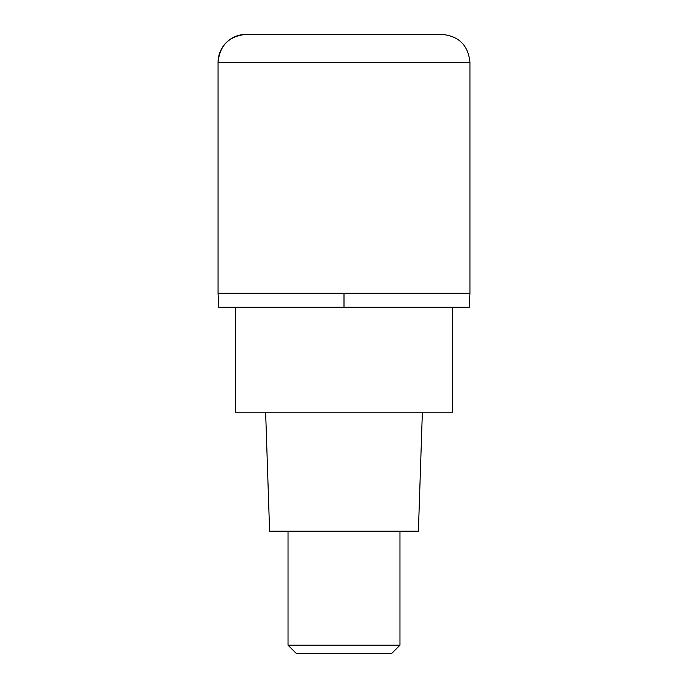 <?xml version="1.0" encoding="UTF-8"?>
<svg xmlns="http://www.w3.org/2000/svg" width="688" height="688" viewBox="0 0 688 688"><rect width="100%" height="100%" fill="white"/><g stroke="black" fill="none" stroke-linecap="round" stroke-linejoin="round"><path stroke-width="1.03" d="M344 293.277L469.938 293.277L218.062 293.277L344 293.277L344 307.269L469.242 307.269L469.938 293.277L469.938 62.384L218.062 62.384L218.062 293.277L218.062 62.384C219.721 45.391 229.044 36.06 246.046 34.4L344 34.4L246.046 34.4A27.984 27.984 0 0 0 218.062 62.384M469.938 62.384C468.279 45.391 458.956 36.06 441.954 34.4L344 34.4M218.062 293.277L218.758 307.269L344 307.269M235.554 307.269L235.554 412.215L452.446 412.215L452.446 307.269M265.637 412.215L269.601 531.162L418.399 531.162L422.363 412.215M399.969 645.206L391.575 653.6L296.425 653.6L288.031 645.206L399.969 645.206L399.969 531.162M288.031 645.206L288.031 531.162"/></g></svg>
